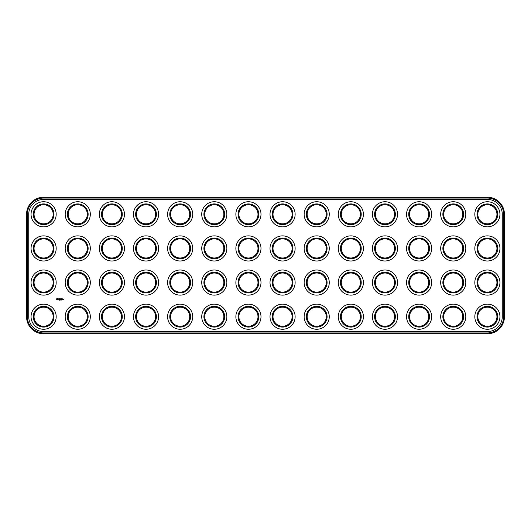 <?xml version="1.0" encoding="UTF-8"?>
<svg xmlns="http://www.w3.org/2000/svg" width="531" height="531" viewBox="0 0 531 531"><rect width="100%" height="100%" fill="white"/><g stroke="black" fill="none" stroke-linecap="round" stroke-linejoin="round"><path stroke-width="0.8" d="M43.615 333.773L487.385 333.773A17.065 17.065 0 0 0 504.45 316.702L504.45 214.298A17.065 17.065 0 0 0 487.385 197.227L43.615 197.227A17.065 17.065 0 0 0 26.55 214.298L26.55 316.702A17.065 17.065 0 0 0 43.615 333.773L43.615 332.95L487.385 332.95A16.249 16.249 0 0 0 503.634 316.702L503.634 214.298A16.249 16.249 0 0 0 487.385 198.05L43.615 198.05A16.249 16.249 0 0 0 27.366 214.298L27.366 316.702A16.249 16.249 0 0 0 43.615 332.95M43.615 199.41A14.881 14.881 0 0 0 28.734 214.298L28.734 316.702A14.881 14.881 0 0 0 43.615 331.59L487.385 331.59A14.881 14.881 0 0 0 502.266 316.702L502.266 214.298A14.881 14.881 0 0 0 487.385 199.41L43.615 199.41M482.606 222.575A9.558 9.558 0 0 1 482.606 206.021A9.558 9.558 0 0 1 496.943 214.298A9.558 9.558 0 0 1 482.606 222.575M448.469 222.575A9.558 9.558 0 0 1 448.469 206.021A9.558 9.558 0 0 1 462.806 214.298A9.558 9.558 0 0 1 448.469 222.575M414.333 222.575A9.558 9.558 0 0 1 414.333 206.021A9.558 9.558 0 0 1 428.67 214.298A9.558 9.558 0 0 1 414.333 222.575M482.606 290.849A9.558 9.558 0 0 1 482.606 274.288A9.558 9.558 0 0 1 496.943 282.565A9.558 9.558 0 0 1 482.606 290.849M448.469 290.849A9.558 9.558 0 0 1 448.469 274.288A9.558 9.558 0 0 1 462.806 282.565A9.558 9.558 0 0 1 448.469 290.849M482.606 324.979A9.558 9.558 0 0 1 482.606 308.425A9.558 9.558 0 0 1 496.943 316.702A9.558 9.558 0 0 1 482.606 324.979M448.469 324.979A9.558 9.558 0 0 1 448.469 308.425A9.558 9.558 0 0 1 462.806 316.702A9.558 9.558 0 0 1 448.469 324.979M414.333 324.979A9.558 9.558 0 0 1 414.333 308.425A9.558 9.558 0 0 1 428.67 316.702A9.558 9.558 0 0 1 414.333 324.979M414.333 290.849A9.558 9.558 0 0 1 414.333 274.288A9.558 9.558 0 0 1 428.67 282.565A9.558 9.558 0 0 1 414.333 290.849M482.606 256.712A9.558 9.558 0 0 1 482.606 240.151A9.558 9.558 0 0 1 496.943 248.435A9.558 9.558 0 0 1 482.606 256.712M448.469 256.712A9.558 9.558 0 0 1 448.469 240.151A9.558 9.558 0 0 1 462.806 248.435A9.558 9.558 0 0 1 448.469 256.712M414.333 256.712A9.558 9.558 0 0 1 414.333 240.151A9.558 9.558 0 0 1 428.67 248.435A9.558 9.558 0 0 1 414.333 256.712M175.383 222.575A9.558 9.558 0 0 1 175.383 206.021A9.558 9.558 0 0 1 189.72 214.298A9.558 9.558 0 0 1 175.383 222.575M209.519 222.575A9.558 9.558 0 0 1 209.519 206.021A9.558 9.558 0 0 1 223.856 214.298A9.558 9.558 0 0 1 209.519 222.575M141.246 222.575A9.558 9.558 0 0 1 141.246 206.021A9.558 9.558 0 0 1 155.583 214.298A9.558 9.558 0 0 1 141.246 222.575M380.196 222.575A9.558 9.558 0 0 1 380.196 206.021A9.558 9.558 0 0 1 394.533 214.298A9.558 9.558 0 0 1 380.196 222.575M175.383 290.849A9.558 9.558 0 0 1 175.383 274.288A9.558 9.558 0 0 1 189.72 282.565A9.558 9.558 0 0 1 175.383 290.849M141.246 290.849A9.558 9.558 0 0 1 141.246 274.288A9.558 9.558 0 0 1 155.583 282.565A9.558 9.558 0 0 1 141.246 290.849M380.196 324.979A9.558 9.558 0 0 1 380.196 308.425A9.558 9.558 0 0 1 394.533 316.702A9.558 9.558 0 0 1 380.196 324.979M38.836 222.575A9.558 9.558 0 0 1 38.836 206.021A9.558 9.558 0 0 1 53.173 214.298A9.558 9.558 0 0 1 38.836 222.575M175.383 324.979A9.558 9.558 0 0 1 175.383 308.425A9.558 9.558 0 0 1 189.72 316.702A9.558 9.558 0 0 1 175.383 324.979M141.246 324.979A9.558 9.558 0 0 1 141.246 308.425A9.558 9.558 0 0 1 155.583 316.702A9.558 9.558 0 0 1 141.246 324.979M380.196 256.712A9.558 9.558 0 0 1 380.196 240.151A9.558 9.558 0 0 1 394.533 248.435A9.558 9.558 0 0 1 380.196 256.712M107.109 222.575A9.558 9.558 0 0 1 107.109 206.021A9.558 9.558 0 0 1 121.446 214.298A9.558 9.558 0 0 1 107.109 222.575M72.973 222.575A9.558 9.558 0 0 1 72.973 206.021A9.558 9.558 0 0 1 87.31 214.298A9.558 9.558 0 0 1 72.973 222.575M175.383 256.712A9.558 9.558 0 0 1 175.383 240.151A9.558 9.558 0 0 1 189.72 248.435A9.558 9.558 0 0 1 175.383 256.712M380.196 290.849A9.558 9.558 0 0 1 380.196 274.288A9.558 9.558 0 0 1 394.533 282.565A9.558 9.558 0 0 1 380.196 290.849M141.246 256.712A9.558 9.558 0 0 1 141.246 240.151A9.558 9.558 0 0 1 155.583 248.435A9.558 9.558 0 0 1 141.246 256.712M72.973 324.979A9.558 9.558 0 0 1 72.973 308.425A9.558 9.558 0 0 1 87.31 316.702A9.558 9.558 0 0 1 72.973 324.979M38.836 324.979A9.558 9.558 0 0 1 38.836 308.425A9.558 9.558 0 0 1 53.173 316.702A9.558 9.558 0 0 1 38.836 324.979M72.973 290.849A9.558 9.558 0 0 1 72.973 274.288A9.558 9.558 0 0 1 87.31 282.565A9.558 9.558 0 0 1 72.973 290.849M107.109 290.849A9.558 9.558 0 0 1 107.109 274.288A9.558 9.558 0 0 1 121.446 282.565A9.558 9.558 0 0 1 107.109 290.849M38.836 256.712A9.558 9.558 0 0 1 38.836 240.151A9.558 9.558 0 0 1 53.173 248.435A9.558 9.558 0 0 1 38.836 256.712M107.109 324.979A9.558 9.558 0 0 1 107.109 308.425A9.558 9.558 0 0 1 121.446 316.702A9.558 9.558 0 0 1 107.109 324.979M209.519 324.979A9.558 9.558 0 0 1 209.519 308.425A9.558 9.558 0 0 1 223.856 316.702A9.558 9.558 0 0 1 209.519 324.979M38.836 290.849A9.558 9.558 0 0 1 38.836 274.288A9.558 9.558 0 0 1 53.173 282.565A9.558 9.558 0 0 1 38.836 290.849M72.973 256.712A9.558 9.558 0 0 1 72.973 240.151A9.558 9.558 0 0 1 87.31 248.435A9.558 9.558 0 0 1 72.973 256.712M243.656 222.575A9.558 9.558 0 0 1 243.656 206.021A9.558 9.558 0 0 1 257.993 214.298A9.558 9.558 0 0 1 243.656 222.575M209.519 290.849A9.558 9.558 0 0 1 209.519 274.288A9.558 9.558 0 0 1 223.856 282.565A9.558 9.558 0 0 1 209.519 290.849M209.519 256.712A9.558 9.558 0 0 1 209.519 240.151A9.558 9.558 0 0 1 223.856 248.435A9.558 9.558 0 0 1 209.519 256.712M277.786 222.575A9.558 9.558 0 0 1 277.786 206.021A9.558 9.558 0 0 1 292.123 214.298A9.558 9.558 0 0 1 277.786 222.575M311.923 222.575A9.558 9.558 0 0 1 311.923 206.021A9.558 9.558 0 0 1 326.26 214.298A9.558 9.558 0 0 1 311.923 222.575M346.059 222.575A9.558 9.558 0 0 1 346.059 206.021A9.558 9.558 0 0 1 360.396 214.298A9.558 9.558 0 0 1 346.059 222.575M107.109 256.712A9.558 9.558 0 0 1 107.109 240.151A9.558 9.558 0 0 1 121.446 248.435A9.558 9.558 0 0 1 107.109 256.712M243.656 290.849A9.558 9.558 0 0 1 243.656 274.288A9.558 9.558 0 0 1 257.993 282.565A9.558 9.558 0 0 1 243.656 290.849M277.786 290.849A9.558 9.558 0 0 1 277.786 274.288A9.558 9.558 0 0 1 292.123 282.565A9.558 9.558 0 0 1 277.786 290.849M346.059 324.979A9.558 9.558 0 0 1 346.059 308.425A9.558 9.558 0 0 1 360.396 316.702A9.558 9.558 0 0 1 346.059 324.979M311.923 324.979A9.558 9.558 0 0 1 311.923 308.425A9.558 9.558 0 0 1 326.26 316.702A9.558 9.558 0 0 1 311.923 324.979M277.786 324.979A9.558 9.558 0 0 1 277.786 308.425A9.558 9.558 0 0 1 292.123 316.702A9.558 9.558 0 0 1 277.786 324.979M243.656 324.979A9.558 9.558 0 0 1 243.656 308.425A9.558 9.558 0 0 1 257.993 316.702A9.558 9.558 0 0 1 243.656 324.979M311.923 256.712A9.558 9.558 0 0 1 311.923 240.151A9.558 9.558 0 0 1 326.26 248.435A9.558 9.558 0 0 1 311.923 256.712M346.059 256.712A9.558 9.558 0 0 1 346.059 240.151A9.558 9.558 0 0 1 360.396 248.435A9.558 9.558 0 0 1 346.059 256.712M311.923 290.849A9.558 9.558 0 0 1 311.923 274.288A9.558 9.558 0 0 1 326.26 282.565A9.558 9.558 0 0 1 311.923 290.849M243.656 256.712A9.558 9.558 0 0 1 243.656 240.151A9.558 9.558 0 0 1 257.993 248.435A9.558 9.558 0 0 1 243.656 256.712M346.059 290.849A9.558 9.558 0 0 1 346.059 274.288A9.558 9.558 0 0 1 360.396 282.565A9.558 9.558 0 0 1 346.059 290.849M277.786 256.712A9.558 9.558 0 0 1 277.786 240.151A9.558 9.558 0 0 1 292.123 248.435A9.558 9.558 0 0 1 277.786 256.712M59.499 300.181L59.293 299.836L59.499 300.181M60.142 300.181L60.189 299.836L60.142 300.181M56.751 298.714L57.375 298.462L57.766 299.338L56.89 299.73L56.465 299.219L56.751 298.714M58.596 299.205L58.131 298.82L58.682 299.152L58.164 299.384L58.596 299.205M59.001 299.424L58.755 298.761L59.286 298.721L59.001 299.424M59.445 299.431L59.445 298.761L59.897 298.721L59.525 299.384L59.943 299.431L59.445 299.431M61.151 300.181L61.271 299.836L61.151 300.181M60.428 299.179L60.089 298.761L60.089 299.424L60.176 298.913L60.428 299.305L60.687 298.913L60.726 299.471L60.726 298.721L60.428 299.179M60.939 298.761L61.437 298.761L60.979 299.471L60.939 298.761M61.569 299.424L61.609 298.721L61.569 299.424M61.828 298.761L62.333 298.761L61.915 298.8L62.286 299.471L61.828 299.431L61.828 298.761M62.997 299.053L62.751 299.471L62.997 299.053M63.116 299.431L63.362 299.053L63.116 299.431M63.481 299.298L63.766 299.053L63.806 299.544L63.481 299.298M482.194 223.285A10.374 10.374 0 0 1 482.194 205.311A10.374 10.374 0 0 1 497.759 214.298A10.374 10.374 0 0 1 482.194 223.285M448.058 223.285A10.374 10.374 0 0 1 448.058 205.311A10.374 10.374 0 0 1 463.623 214.298A10.374 10.374 0 0 1 448.058 223.285M413.921 223.285A10.374 10.374 0 0 1 413.921 205.311A10.374 10.374 0 0 1 429.486 214.298A10.374 10.374 0 0 1 413.921 223.285M482.194 291.552A10.374 10.374 0 0 1 482.194 273.578A10.374 10.374 0 0 1 497.759 282.565A10.374 10.374 0 0 1 482.194 291.552M448.058 291.552A10.374 10.374 0 0 1 448.058 273.578A10.374 10.374 0 0 1 463.623 282.565A10.374 10.374 0 0 1 448.058 291.552M482.194 325.689A10.374 10.374 0 0 1 482.194 307.714A10.374 10.374 0 0 1 497.759 316.702A10.374 10.374 0 0 1 482.194 325.689M448.058 325.689A10.374 10.374 0 0 1 448.058 307.714A10.374 10.374 0 0 1 463.623 316.702A10.374 10.374 0 0 1 448.058 325.689M413.921 325.689A10.374 10.374 0 0 1 413.921 307.714A10.374 10.374 0 0 1 429.486 316.702A10.374 10.374 0 0 1 413.921 325.689M413.921 291.552A10.374 10.374 0 0 1 413.921 273.578A10.374 10.374 0 0 1 429.486 282.565A10.374 10.374 0 0 1 413.921 291.552M482.194 257.422A10.374 10.374 0 0 1 482.194 239.448A10.374 10.374 0 0 1 497.759 248.435A10.374 10.374 0 0 1 482.194 257.422M448.058 257.422A10.374 10.374 0 0 1 448.058 239.448A10.374 10.374 0 0 1 463.623 248.435A10.374 10.374 0 0 1 448.058 257.422M413.921 257.422A10.374 10.374 0 0 1 413.921 239.448A10.374 10.374 0 0 1 429.486 248.435A10.374 10.374 0 0 1 413.921 257.422M174.971 223.285A10.374 10.374 0 0 1 174.971 205.311A10.374 10.374 0 0 1 190.536 214.298A10.374 10.374 0 0 1 174.971 223.285M209.108 223.285A10.374 10.374 0 0 1 209.108 205.311A10.374 10.374 0 0 1 224.673 214.298A10.374 10.374 0 0 1 209.108 223.285M140.834 223.285A10.374 10.374 0 0 1 140.834 205.311A10.374 10.374 0 0 1 156.399 214.298A10.374 10.374 0 0 1 140.834 223.285M379.784 223.285A10.374 10.374 0 0 1 379.784 205.311A10.374 10.374 0 0 1 395.349 214.298A10.374 10.374 0 0 1 379.784 223.285M174.971 291.552A10.374 10.374 0 0 1 174.971 273.578A10.374 10.374 0 0 1 190.536 282.565A10.374 10.374 0 0 1 174.971 291.552M140.834 291.552A10.374 10.374 0 0 1 140.834 273.578A10.374 10.374 0 0 1 156.399 282.565A10.374 10.374 0 0 1 140.834 291.552M379.784 325.689A10.374 10.374 0 0 1 379.784 307.714A10.374 10.374 0 0 1 395.349 316.702A10.374 10.374 0 0 1 379.784 325.689M38.431 223.285A10.374 10.374 0 0 1 38.431 205.311A10.374 10.374 0 0 1 53.996 214.298A10.374 10.374 0 0 1 38.431 223.285M174.971 325.689A10.374 10.374 0 0 1 174.971 307.714A10.374 10.374 0 0 1 190.536 316.702A10.374 10.374 0 0 1 174.971 325.689M140.834 325.689A10.374 10.374 0 0 1 140.834 307.714A10.374 10.374 0 0 1 156.399 316.702A10.374 10.374 0 0 1 140.834 325.689M379.784 257.422A10.374 10.374 0 0 1 379.784 239.448A10.374 10.374 0 0 1 395.349 248.435A10.374 10.374 0 0 1 379.784 257.422M106.698 223.285A10.374 10.374 0 0 1 106.698 205.311A10.374 10.374 0 0 1 122.269 214.298A10.374 10.374 0 0 1 106.698 223.285M72.568 223.285A10.374 10.374 0 0 1 72.568 205.311A10.374 10.374 0 0 1 88.133 214.298A10.374 10.374 0 0 1 72.568 223.285M174.971 257.422A10.374 10.374 0 0 1 174.971 239.448A10.374 10.374 0 0 1 190.536 248.435A10.374 10.374 0 0 1 174.971 257.422M379.784 291.552A10.374 10.374 0 0 1 379.784 273.578A10.374 10.374 0 0 1 395.349 282.565A10.374 10.374 0 0 1 379.784 291.552M140.834 257.422A10.374 10.374 0 0 1 140.834 239.448A10.374 10.374 0 0 1 156.399 248.435A10.374 10.374 0 0 1 140.834 257.422M72.568 325.689A10.374 10.374 0 0 1 72.568 307.714A10.374 10.374 0 0 1 88.133 316.702A10.374 10.374 0 0 1 72.568 325.689M38.431 325.689A10.374 10.374 0 0 1 38.431 307.714A10.374 10.374 0 0 1 53.996 316.702A10.374 10.374 0 0 1 38.431 325.689M72.568 291.552A10.374 10.374 0 0 1 72.568 273.578A10.374 10.374 0 0 1 88.133 282.565A10.374 10.374 0 0 1 72.568 291.552M106.698 291.552A10.374 10.374 0 0 1 106.698 273.578A10.374 10.374 0 0 1 122.269 282.565A10.374 10.374 0 0 1 106.698 291.552M38.431 257.422A10.374 10.374 0 0 1 38.431 239.448A10.374 10.374 0 0 1 53.996 248.435A10.374 10.374 0 0 1 38.431 257.422M106.698 325.689A10.374 10.374 0 0 1 106.698 307.714A10.374 10.374 0 0 1 122.269 316.702A10.374 10.374 0 0 1 106.698 325.689M209.108 325.689A10.374 10.374 0 0 1 209.108 307.714A10.374 10.374 0 0 1 224.673 316.702A10.374 10.374 0 0 1 209.108 325.689M38.431 291.552A10.374 10.374 0 0 1 38.431 273.578A10.374 10.374 0 0 1 53.996 282.565A10.374 10.374 0 0 1 38.431 291.552M72.568 257.422A10.374 10.374 0 0 1 72.568 239.448A10.374 10.374 0 0 1 88.133 248.435A10.374 10.374 0 0 1 72.568 257.422M243.244 223.285A10.374 10.374 0 0 1 243.244 205.311A10.374 10.374 0 0 1 258.809 214.298A10.374 10.374 0 0 1 243.244 223.285M209.108 291.552A10.374 10.374 0 0 1 209.108 273.578A10.374 10.374 0 0 1 224.673 282.565A10.374 10.374 0 0 1 209.108 291.552M209.108 257.422A10.374 10.374 0 0 1 209.108 239.448A10.374 10.374 0 0 1 224.673 248.435A10.374 10.374 0 0 1 209.108 257.422M277.381 223.285A10.374 10.374 0 0 1 277.381 205.311A10.374 10.374 0 0 1 292.946 214.298A10.374 10.374 0 0 1 277.381 223.285M311.518 223.285A10.374 10.374 0 0 1 311.518 205.311A10.374 10.374 0 0 1 327.083 214.298A10.374 10.374 0 0 1 311.518 223.285M345.648 223.285A10.374 10.374 0 0 1 345.648 205.311A10.374 10.374 0 0 1 361.219 214.298A10.374 10.374 0 0 1 345.648 223.285M106.698 257.422A10.374 10.374 0 0 1 106.698 239.448A10.374 10.374 0 0 1 122.269 248.435A10.374 10.374 0 0 1 106.698 257.422M243.244 291.552A10.374 10.374 0 0 1 243.244 273.578A10.374 10.374 0 0 1 258.809 282.565A10.374 10.374 0 0 1 243.244 291.552M277.381 291.552A10.374 10.374 0 0 1 277.381 273.578A10.374 10.374 0 0 1 292.946 282.565A10.374 10.374 0 0 1 277.381 291.552M345.648 325.689A10.374 10.374 0 0 1 345.648 307.714A10.374 10.374 0 0 1 361.219 316.702A10.374 10.374 0 0 1 345.648 325.689M311.518 325.689A10.374 10.374 0 0 1 311.518 307.714A10.374 10.374 0 0 1 327.083 316.702A10.374 10.374 0 0 1 311.518 325.689M277.381 325.689A10.374 10.374 0 0 1 277.381 307.714A10.374 10.374 0 0 1 292.946 316.702A10.374 10.374 0 0 1 277.381 325.689M243.244 325.689A10.374 10.374 0 0 1 243.244 307.714A10.374 10.374 0 0 1 258.809 316.702A10.374 10.374 0 0 1 243.244 325.689M311.518 257.422A10.374 10.374 0 0 1 311.518 239.448A10.374 10.374 0 0 1 327.083 248.435A10.374 10.374 0 0 1 311.518 257.422M345.648 257.422A10.374 10.374 0 0 1 345.648 239.448A10.374 10.374 0 0 1 361.219 248.435A10.374 10.374 0 0 1 345.648 257.422M311.518 291.552A10.374 10.374 0 0 1 311.518 273.578A10.374 10.374 0 0 1 327.083 282.565A10.374 10.374 0 0 1 311.518 291.552M243.244 257.422A10.374 10.374 0 0 1 243.244 239.448A10.374 10.374 0 0 1 258.809 248.435A10.374 10.374 0 0 1 243.244 257.422M345.648 291.552A10.374 10.374 0 0 1 345.648 273.578A10.374 10.374 0 0 1 361.219 282.565A10.374 10.374 0 0 1 345.648 291.552M277.381 257.422A10.374 10.374 0 0 1 277.381 239.448A10.374 10.374 0 0 1 292.946 248.435A10.374 10.374 0 0 1 277.381 257.422M37.336 327.581A12.565 12.565 0 0 1 37.336 305.823A12.565 12.565 0 0 1 56.18 316.702A12.565 12.565 0 0 1 37.336 327.581M71.473 327.581A12.565 12.565 0 0 1 71.473 305.823A12.565 12.565 0 0 1 90.316 316.702A12.565 12.565 0 0 1 71.473 327.581M105.609 327.581A12.565 12.565 0 0 1 105.609 305.823A12.565 12.565 0 0 1 124.453 316.702A12.565 12.565 0 0 1 105.609 327.581M139.746 327.581A12.565 12.565 0 0 1 139.746 305.823A12.565 12.565 0 0 1 158.59 316.702A12.565 12.565 0 0 1 139.746 327.581M173.883 327.581A12.565 12.565 0 0 1 173.883 305.823A12.565 12.565 0 0 1 192.72 316.702A12.565 12.565 0 0 1 173.883 327.581M208.013 327.581A12.565 12.565 0 0 1 208.013 305.823A12.565 12.565 0 0 1 226.856 316.702A12.565 12.565 0 0 1 208.013 327.581M242.149 327.581A12.565 12.565 0 0 1 242.149 305.823A12.565 12.565 0 0 1 260.993 316.702A12.565 12.565 0 0 1 242.149 327.581M37.336 293.444A12.565 12.565 0 0 1 37.336 271.686A12.565 12.565 0 0 1 56.18 282.565A12.565 12.565 0 0 1 37.336 293.444M71.473 293.444A12.565 12.565 0 0 1 71.473 271.686A12.565 12.565 0 0 1 90.316 282.565A12.565 12.565 0 0 1 71.473 293.444M105.609 293.444A12.565 12.565 0 0 1 105.609 271.686A12.565 12.565 0 0 1 124.453 282.565A12.565 12.565 0 0 1 105.609 293.444M139.746 293.444A12.565 12.565 0 0 1 139.746 271.686A12.565 12.565 0 0 1 158.59 282.565A12.565 12.565 0 0 1 139.746 293.444M173.883 293.444A12.565 12.565 0 0 1 173.883 271.686A12.565 12.565 0 0 1 192.72 282.565A12.565 12.565 0 0 1 173.883 293.444M208.013 293.444A12.565 12.565 0 0 1 208.013 271.686A12.565 12.565 0 0 1 226.856 282.565A12.565 12.565 0 0 1 208.013 293.444M242.149 293.444A12.565 12.565 0 0 1 242.149 271.686A12.565 12.565 0 0 1 260.993 282.565A12.565 12.565 0 0 1 242.149 293.444M276.286 327.581A12.565 12.565 0 0 1 276.286 305.823A12.565 12.565 0 0 1 295.13 316.702A12.565 12.565 0 0 1 276.286 327.581M310.423 327.581A12.565 12.565 0 0 1 310.423 305.823A12.565 12.565 0 0 1 329.266 316.702A12.565 12.565 0 0 1 310.423 327.581M344.559 327.581A12.565 12.565 0 0 1 344.559 305.823A12.565 12.565 0 0 1 363.403 316.702A12.565 12.565 0 0 1 344.559 327.581M378.696 327.581A12.565 12.565 0 0 1 378.696 305.823A12.565 12.565 0 0 1 397.54 316.702A12.565 12.565 0 0 1 378.696 327.581M412.833 327.581A12.565 12.565 0 0 1 412.833 305.823A12.565 12.565 0 0 1 431.67 316.702A12.565 12.565 0 0 1 412.833 327.581M446.963 327.581A12.565 12.565 0 0 1 446.963 305.823A12.565 12.565 0 0 1 465.806 316.702A12.565 12.565 0 0 1 446.963 327.581M481.099 327.581A12.565 12.565 0 0 1 481.099 305.823A12.565 12.565 0 0 1 499.943 316.702A12.565 12.565 0 0 1 481.099 327.581M276.286 293.444A12.565 12.565 0 0 1 276.286 271.686A12.565 12.565 0 0 1 295.13 282.565A12.565 12.565 0 0 1 276.286 293.444M310.423 293.444A12.565 12.565 0 0 1 310.423 271.686A12.565 12.565 0 0 1 329.266 282.565A12.565 12.565 0 0 1 310.423 293.444M344.559 293.444A12.565 12.565 0 0 1 344.559 271.686A12.565 12.565 0 0 1 363.403 282.565A12.565 12.565 0 0 1 344.559 293.444M378.696 293.444A12.565 12.565 0 0 1 378.696 271.686A12.565 12.565 0 0 1 397.54 282.565A12.565 12.565 0 0 1 378.696 293.444M412.833 293.444A12.565 12.565 0 0 1 412.833 271.686A12.565 12.565 0 0 1 431.67 282.565A12.565 12.565 0 0 1 412.833 293.444M446.963 293.444A12.565 12.565 0 0 1 446.963 271.686A12.565 12.565 0 0 1 465.806 282.565A12.565 12.565 0 0 1 446.963 293.444M481.099 293.444A12.565 12.565 0 0 1 481.099 271.686A12.565 12.565 0 0 1 499.943 282.565A12.565 12.565 0 0 1 481.099 293.444M37.336 259.314A12.565 12.565 0 0 1 37.336 237.556A12.565 12.565 0 0 1 56.18 248.435A12.565 12.565 0 0 1 37.336 259.314M71.473 259.314A12.565 12.565 0 0 1 71.473 237.556A12.565 12.565 0 0 1 90.316 248.435A12.565 12.565 0 0 1 71.473 259.314M105.609 259.314A12.565 12.565 0 0 1 105.609 237.556A12.565 12.565 0 0 1 124.453 248.435A12.565 12.565 0 0 1 105.609 259.314M139.746 259.314A12.565 12.565 0 0 1 139.746 237.556A12.565 12.565 0 0 1 158.59 248.435A12.565 12.565 0 0 1 139.746 259.314M173.883 259.314A12.565 12.565 0 0 1 173.883 237.556A12.565 12.565 0 0 1 192.72 248.435A12.565 12.565 0 0 1 173.883 259.314M208.013 259.314A12.565 12.565 0 0 1 208.013 237.556A12.565 12.565 0 0 1 226.856 248.435A12.565 12.565 0 0 1 208.013 259.314M242.149 259.314A12.565 12.565 0 0 1 242.149 237.556A12.565 12.565 0 0 1 260.993 248.435A12.565 12.565 0 0 1 242.149 259.314M37.336 225.177A12.565 12.565 0 0 1 37.336 203.419A12.565 12.565 0 0 1 56.18 214.298A12.565 12.565 0 0 1 37.336 225.177M71.473 225.177A12.565 12.565 0 0 1 71.473 203.419A12.565 12.565 0 0 1 90.316 214.298A12.565 12.565 0 0 1 71.473 225.177M105.609 225.177A12.565 12.565 0 0 1 105.609 203.419A12.565 12.565 0 0 1 124.453 214.298A12.565 12.565 0 0 1 105.609 225.177M139.746 225.177A12.565 12.565 0 0 1 139.746 203.419A12.565 12.565 0 0 1 158.59 214.298A12.565 12.565 0 0 1 139.746 225.177M173.883 225.177A12.565 12.565 0 0 1 173.883 203.419A12.565 12.565 0 0 1 192.72 214.298A12.565 12.565 0 0 1 173.883 225.177M208.013 225.177A12.565 12.565 0 0 1 208.013 203.419A12.565 12.565 0 0 1 226.856 214.298A12.565 12.565 0 0 1 208.013 225.177M242.149 225.177A12.565 12.565 0 0 1 242.149 203.419A12.565 12.565 0 0 1 260.993 214.298A12.565 12.565 0 0 1 242.149 225.177M276.286 259.314A12.565 12.565 0 0 1 276.286 237.556A12.565 12.565 0 0 1 295.13 248.435A12.565 12.565 0 0 1 276.286 259.314M310.423 259.314A12.565 12.565 0 0 1 310.423 237.556A12.565 12.565 0 0 1 329.266 248.435A12.565 12.565 0 0 1 310.423 259.314M344.559 259.314A12.565 12.565 0 0 1 344.559 237.556A12.565 12.565 0 0 1 363.403 248.435A12.565 12.565 0 0 1 344.559 259.314M378.696 259.314A12.565 12.565 0 0 1 378.696 237.556A12.565 12.565 0 0 1 397.54 248.435A12.565 12.565 0 0 1 378.696 259.314M412.833 259.314A12.565 12.565 0 0 1 412.833 237.556A12.565 12.565 0 0 1 431.67 248.435A12.565 12.565 0 0 1 412.833 259.314M446.963 259.314A12.565 12.565 0 0 1 446.963 237.556A12.565 12.565 0 0 1 465.806 248.435A12.565 12.565 0 0 1 446.963 259.314M481.099 259.314A12.565 12.565 0 0 1 481.099 237.556A12.565 12.565 0 0 1 499.943 248.435A12.565 12.565 0 0 1 481.099 259.314M276.286 225.177A12.565 12.565 0 0 1 276.286 203.419A12.565 12.565 0 0 1 295.13 214.298A12.565 12.565 0 0 1 276.286 225.177M310.423 225.177A12.565 12.565 0 0 1 310.423 203.419A12.565 12.565 0 0 1 329.266 214.298A12.565 12.565 0 0 1 310.423 225.177M344.559 225.177A12.565 12.565 0 0 1 344.559 203.419A12.565 12.565 0 0 1 363.403 214.298A12.565 12.565 0 0 1 344.559 225.177M378.696 225.177A12.565 12.565 0 0 1 378.696 203.419A12.565 12.565 0 0 1 397.54 214.298A12.565 12.565 0 0 1 378.696 225.177M412.833 225.177A12.565 12.565 0 0 1 412.833 203.419A12.565 12.565 0 0 1 431.67 214.298A12.565 12.565 0 0 1 412.833 225.177M446.963 225.177A12.565 12.565 0 0 1 446.963 203.419A12.565 12.565 0 0 1 465.806 214.298A12.565 12.565 0 0 1 446.963 225.177M481.099 225.177A12.565 12.565 0 0 1 481.099 203.419A12.565 12.565 0 0 1 499.943 214.298A12.565 12.565 0 0 1 481.099 225.177M57.262 298.787L56.824 298.966L57.003 299.404L57.441 299.225L57.262 298.787M487.385 333.773L487.385 332.95M26.55 316.702L27.366 316.702M504.45 316.702L503.634 316.702M26.55 214.298L27.366 214.298M43.615 197.227L43.615 198.05M487.385 197.227L487.385 198.05M504.45 214.298L503.634 214.298"/></g></svg>
